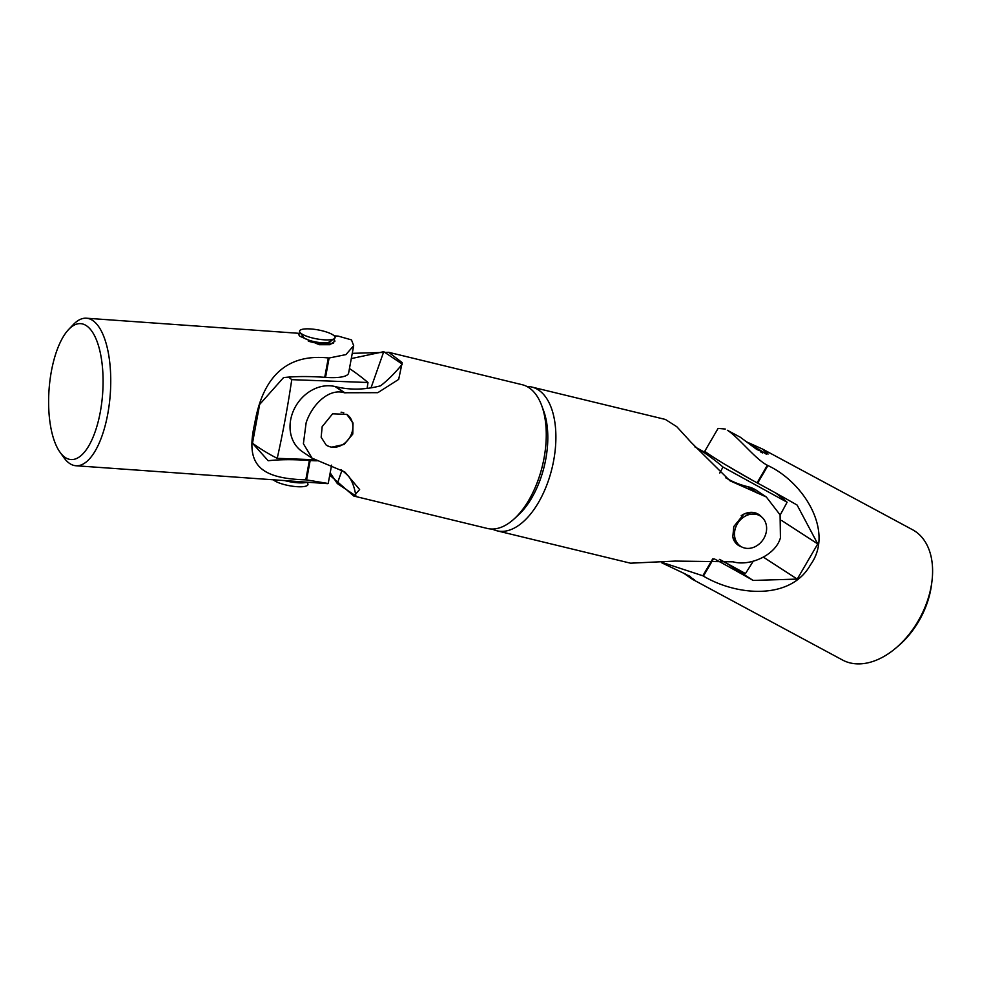 <?xml version="1.0" encoding="UTF-8"?>
<svg xmlns="http://www.w3.org/2000/svg" width="981" height="981" viewBox="0 0 981 981"><rect width="100%" height="100%" fill="white"/><g stroke="black" fill="none" stroke-linecap="round" stroke-linejoin="round"><path stroke-width="1.47" d="M492.303 529.029A73.955 38.75 -76.4 0 0 496.975 530.795A73.955 38.75 -76.4 0 0 548.097 481.487A73.955 38.75 -76.4 0 0 531.849 387.054A73.955 38.75 -76.4 0 0 526.883 386.465M542.616 408.255A68.13 35.696 103.6 0 1 540.617 478.532A68.13 35.696 103.6 0 1 516.264 516.877M531.849 387.054L665.4 419.451L676.816 426.735L691.188 442.431L729.913 480.751L766.296 496.962L780.091 514.878L780.422 537.846C775.468 555.663 749.006 566.601 733.175 561.819L675.124 561.083L630.525 563.192L496.975 530.795M761.599 516.975A18.492 15.463 123.8 0 0 758.914 514.571L744.285 513.676L733.788 526.539L732.782 537.147L737.822 544.958M766.296 496.962L756.596 490.463A36.984 30.926 123.8 0 0 748.135 486.76L757.418 492.977M725.781 477.833A110.951 92.79 123.8 0 0 747.424 486.588L748.135 486.76M714.524 558.974A110.951 4.5 -149.7 0 1 753.114 580.433L797.234 579.097L817.762 543.915L797.112 505.056A110.951 4.5 30.3 0 0 757.675 483.143L757.087 482.824L767.35 465.252C755.468 459.378 737.933 436.594 727.375 430.279L740.312 437.232L756.792 449.47L768.123 454.044L762.495 449.04L912.575 529.74A73.955 48.228 118.3 0 1 914.795 531.064A73.955 48.228 118.3 0 1 931.95 581.292A73.955 48.228 118.3 0 1 896.217 647.754A73.955 48.228 118.3 0 1 842.52 660.017L692.439 579.305L694.622 579.967L686.148 574.388L661.819 562.849M896.217 647.754L898.633 645.682A68.13 44.427 -61.7 0 0 931.558 584.455L931.95 581.292M725.302 429.04L718.092 428.403L704.885 451.039A36.984 1.496 30.3 0 0 722.825 463.093A36.984 1.496 30.3 0 0 757.087 482.824M762.495 449.04L746.848 441.99M683.965 573.382L692.439 579.305M767.35 465.252L767.927 465.558C804.494 482.652 834.353 532.168 810.49 564.786C791.017 600.016 737.602 596.35 703.414 576.105L702.837 575.786L712.709 558.863M662.984 562.689L702.837 575.786M817.762 543.915L781.649 520.494M753.114 580.433L727.902 564.075M797.234 579.097L763.439 557.183M719.735 559.44L745.474 573.554A582.322 318.347 -61.2 0 0 753.187 561.267M719.355 559.391L739.098 570.219A582.322 318.347 -61.2 0 0 745.474 573.554M780.153 515.05A582.322 318.347 -61.2 0 0 787.105 502.223A582.322 318.347 -61.2 0 0 775.505 492.891M719.76 473.038A582.322 318.347 -61.2 0 0 722.985 467.042A582.322 318.347 -61.2 0 0 695.014 447.005M722.985 467.042L787.105 502.223M725.646 464.798L751.814 479.942M760.471 451.824A18.492 0.748 30.3 0 0 762.678 453.014M766.553 454.375A18.492 0.748 30.3 0 0 748.589 443.338M688.319 575.455A18.492 0.748 30.3 0 0 690.526 576.632M758.914 514.571A18.492 15.463 123.8 0 0 742.249 515.037A18.492 15.463 123.8 0 0 741.158 515.761M733.138 538.544A18.492 15.463 123.8 0 0 738.337 545.301A18.492 15.463 123.8 0 0 741.575 546.871M736.903 524.663A18.05 15.095 -56.2 0 1 759.036 515.332A18.05 15.095 -56.2 0 1 764.199 537.784A18.05 15.095 -56.2 0 1 742.065 547.116A18.05 15.095 -56.2 0 1 736.903 524.663M352.265 353.332L388.66 352.302L522.211 384.711A73.955 38.75 103.6 0 1 541.684 405.545A73.955 38.75 103.6 0 1 538.459 479.145A73.955 38.75 103.6 0 1 514.191 518.863A73.955 38.75 103.6 0 1 487.336 528.452L353.785 496.043L359.635 489.544L344.797 471.935L312.068 458.176L303.399 443.706L306.133 422.774C311.713 405.386 328.377 387.887 344.343 392.756L335.073 386.539A36.984 30.926 123.8 0 0 294.484 408.501A36.984 30.926 123.8 0 0 302.369 451.689L312.068 458.176M514.191 518.863L518.275 515.123A68.13 35.696 -76.4 0 0 540.617 478.532A68.13 35.696 -76.4 0 0 543.597 410.732L541.684 405.545M329.751 475.147L353.785 496.043M331.737 447.14L344.098 444.454L352.768 434.093L353.025 422.983L346.771 414.362L332.596 413.835L322.16 426.661L321.155 437.268L326.195 445.08L328.991 446.478M388.66 352.302L402.198 362.614L398.678 379.389L377.808 392.682L344.343 392.756M330.18 472.842L337.317 483.547L355.882 495.981C354.582 487.557 352.179 481.009 348.696 476.349A110.951 92.79 123.8 0 0 341.008 469.605M335.073 386.539L335.796 386.71A110.951 92.79 123.8 0 0 380.579 385.803C387.618 380.395 394.865 373.172 402.308 364.123L383.743 351.689L351.284 358.58M383.743 351.689L371.014 387.863M341.964 470.34L337.317 483.547M252.485 443.24L268.181 460.739A110.951 27.897 -169.5 0 1 309.371 460.469L310.168 460.53L306.587 479.917L305.79 479.856C256.433 478.434 245.851 462.284 254.753 423.351C261.363 385.141 280.272 352.866 328.316 357.942L329.113 358.004L325.533 377.391L324.723 377.329A110.951 27.897 10.5 0 0 283.534 377.599L259.646 404.454L252.485 443.24A582.322 283.656 -87.9 0 0 277.218 458.335A582.322 283.656 -87.9 0 0 291.749 379.659L367.985 382.504A582.322 283.656 -87.9 0 0 349.457 368.525M277.218 458.335L314.815 459.746M367.102 388.415A582.322 283.656 -87.9 0 0 367.985 382.504M291.749 379.659A582.322 283.656 -87.9 0 0 288.672 377.109M341.069 412.192A18.492 15.463 -56.2 0 1 343.804 412.854M346.747 414.338A18.492 15.463 -56.2 0 1 351.296 434.436A18.492 15.463 -56.2 0 1 333.148 447.262A18.492 15.463 -56.2 0 1 326.158 445.055M307.127 482.198A18.492 4.647 -169.5 0 1 294.999 482.529A18.492 4.647 -169.5 0 1 284.76 480.604M330.928 340.836A14.556 3.666 -169.5 0 1 330.83 341.314A14.556 3.666 -169.5 0 1 330.254 341.879A14.556 3.666 -169.5 0 1 315.943 341.989A14.556 3.666 -169.5 0 1 302.602 336.777A14.556 3.666 -169.5 0 1 302.344 335.551M308.292 341.155A18.492 4.647 10.5 0 0 333.699 342.97M334.803 341.498A18.492 4.647 10.5 0 0 333.246 339.352M300.713 333.344A18.492 4.647 10.5 0 0 298.543 334.68M59.988 452.18L63.961 457.735A73.955 29.16 -85.9 0 0 68.18 462.37A73.955 29.16 -85.9 0 0 75.942 465.754A73.955 29.16 -85.9 0 0 109.271 404.221A73.955 29.16 -85.9 0 0 94.188 321.596A73.955 29.16 -85.9 0 0 86.426 318.212A73.955 29.16 -85.9 0 0 73.44 324.466L68.719 329.408A68.13 26.867 94.1 0 1 87.824 326.759A68.13 26.867 94.1 0 1 100.295 412.032A68.13 26.867 94.1 0 1 63.863 456.459A68.13 26.867 94.1 0 1 59.988 452.18A68.13 26.867 94.1 0 1 49.05 389.702A68.13 26.867 94.1 0 1 68.719 329.408M334.214 335.833L338.2 336.115L351.48 339.892L353.675 345.68L345.925 354.607L329.113 358.004M299.512 333.822L298.531 334.435L299.83 336.225L319.181 344.699L329.984 344.699L334.901 341.155L334.006 338.874M306.587 479.917L328.206 483.498L331.603 465.141M325.533 377.391A36.984 9.295 10.5 0 0 348.623 373.025L353.675 345.68M317.329 460.788A36.984 9.295 -169.5 0 1 310.168 460.53M301.694 333.859A18.05 4.537 -169.5 0 1 299.99 332.375A18.05 4.537 -169.5 0 1 311.173 328.991A18.05 4.537 -169.5 0 1 333 334.901A18.05 4.537 -169.5 0 1 334.276 338.703A18.05 4.537 -169.5 0 1 318.972 339.254A18.05 4.537 -169.5 0 1 301.694 333.859M306.845 482.284L307.568 483.253A18.05 4.537 -169.5 0 1 296.385 486.637A18.05 4.537 -169.5 0 1 274.557 480.727A18.05 4.537 -169.5 0 1 273.343 479.795M756.694 492.805L747.424 486.588M703.414 576.105L713.457 558.912M757.675 483.143L767.927 465.558M345.067 392.927L335.796 386.71M328.316 357.942L324.723 377.329M309.371 460.469L305.79 479.856M711.544 456.03L694.94 446.919M300.431 333.43L86.426 318.212M327.703 483.658L75.942 465.754M304.269 338.151L299.99 332.375M328.206 342.577L334.276 338.703"/></g></svg>
